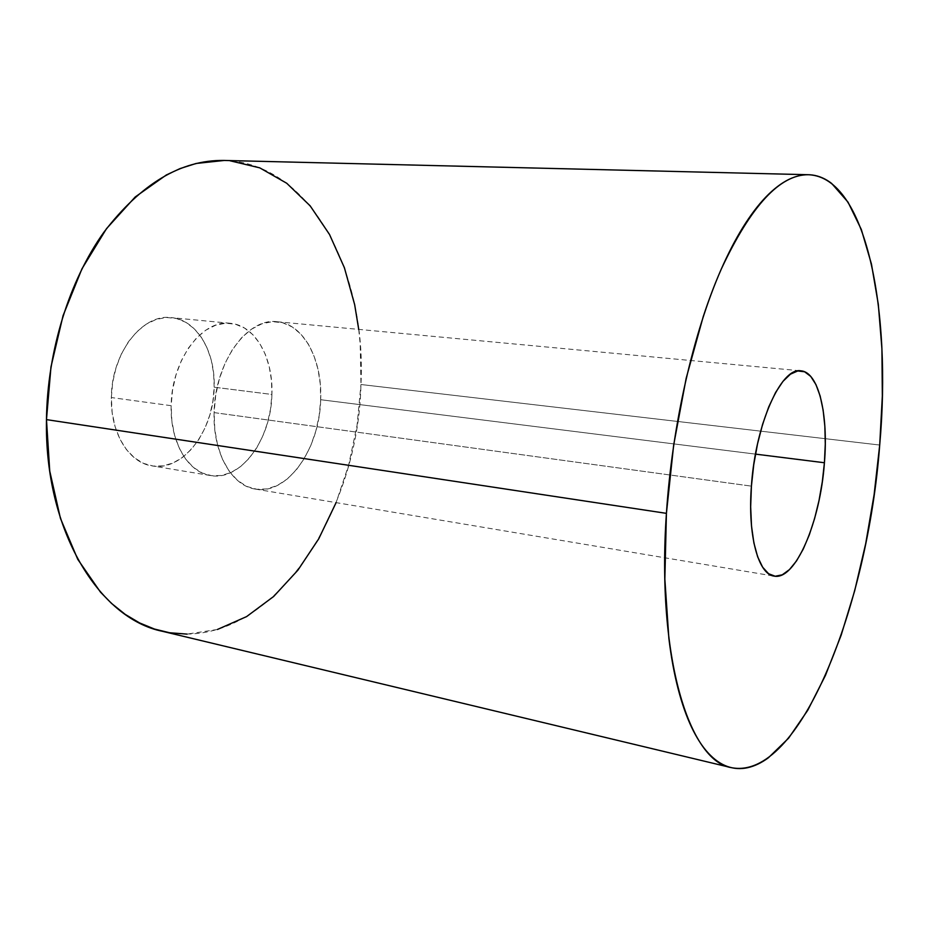 <?xml version="1.0" encoding="UTF-8"?>
<svg xmlns="http://www.w3.org/2000/svg" width="929" height="929" viewBox="0 0 929 929"><rect width="100%" height="100%" fill="white"/><g stroke="black" fill="none" stroke-linecap="round" stroke-linejoin="round"><path stroke-width="0.7" stroke-dasharray="4.64 3.48" d="M320.679 399.714C322.526 359.778 303.632 323.768 277.156 321.748C247.509 317.253 214.599 362.484 214.111 412.615L751.41 486.134L214.111 412.615L215.679 395.394L219.418 378.614L225.166 362.984L232.645 349.199L241.517 337.808L251.387 329.249L261.827 323.815L272.394 321.643L282.683 322.746L292.287 326.985L300.891 334.138L308.196 343.858L313.967 355.737L318.032 369.347L320.296 384.176L320.679 399.714L319.193 415.437L315.895 430.812L310.878 445.339L304.306 458.496L296.374 469.842L287.351 478.923L277.527 485.368L267.238 488.898L256.88 489.293L246.824 486.459L237.499 480.409L229.289 471.317L222.565 459.483L217.653 445.363L214.785 429.523L214.111 412.615C212.706 452.597 231.635 485.867 255.301 489.072C287.421 495.331 319.82 448.591 320.679 399.714L755.474 454.118L320.679 399.714M162.447 631.302C265.648 655.328 358.408 518.289 360.963 384.513L879.705 445.037L360.963 384.513L357.061 425.343L348.584 465.371L336.101 502.624M171.157 405.694L111.352 397.542C110.388 432.937 128.945 462.747 151.926 465.87C182.908 471.816 213.867 430.719 214.169 387.207L271.907 394.453C271.338 439.045 240.832 481.385 210.523 475.543C188.041 472.524 170.007 442.065 171.157 405.694C171.412 360.138 202.267 319.077 230.404 323.315C255.359 325.289 273.451 358.06 271.907 394.453L214.169 387.207L212.904 401.212L209.849 414.891L205.123 427.781L198.852 439.429L191.269 449.415L182.595 457.358L173.131 462.932L163.214 465.893L153.204 466.056L143.484 463.362L134.45 457.834L126.472 449.648L119.911 439.069L115.057 426.516L112.154 412.476L111.352 397.542L112.676 382.353L116.09 367.57L121.432 353.821L128.469 341.686L136.877 331.676L146.271 324.151L156.269 319.379L166.442 317.486L176.394 318.496L185.754 322.293L194.184 328.68L201.384 337.355L207.132 347.969L211.255 360.115L213.624 373.342L214.169 387.207C215.516 351.696 196.797 319.646 171.284 317.625C142.52 313.375 111.329 353.194 111.352 397.542L171.157 405.694L171.865 421.023L174.629 435.422L179.309 448.289L185.672 459.089L193.441 467.438L202.267 473.035L211.777 475.729L221.578 475.474L231.298 472.373L240.588 466.579L249.123 458.369L256.613 448.08L262.802 436.096L267.506 422.858L270.571 408.818L271.907 394.453L271.454 380.251L269.224 366.7L265.276 354.274L259.725 343.416L252.734 334.556L244.536 328.053L235.397 324.198L225.654 323.211L215.679 325.185L205.855 330.132L196.6 337.901L188.297 348.236L181.329 360.731L175.999 374.886L172.562 390.087L171.157 405.694M217.444 629.467L187.077 634.112M224.388 160.45L230.009 160.763M358.722 329.389L360.185 343.916L360.963 384.513C366.734 273.021 311.331 162.796 223.924 160.438M277.156 321.748L800.786 370.822M210.523 475.543L151.926 465.87M230.404 323.315L171.284 317.625M255.301 489.072L774.147 576.119"/><path stroke-width="1.39" d="M824.418 462.747L755.474 454.118L824.418 462.747L822.304 481.791L819.006 500.557L814.628 518.44L809.31 534.837L803.202 549.178L796.513 560.93L789.441 569.605L782.253 574.819L775.204 576.247L768.573 573.716L762.639 567.201L757.658 556.831L753.895 542.954L751.515 526.058L750.667 506.839L751.41 486.134C755.358 424.298 781.335 366.734 800.961 370.845C818.646 372.03 828.505 414.578 824.418 462.747C820.33 521.552 795.538 580.602 774.147 576.119C758.308 574.47 747.578 535.464 751.41 486.134L753.733 464.837L757.518 443.923L762.593 424.344L768.724 406.925L775.622 392.421L782.961 381.378L790.451 374.166L797.756 370.961L804.607 371.774L810.75 376.431L815.987 384.652L820.156 396.033L823.129 410.095L824.859 426.283L825.277 444.039L824.418 462.747M187.077 634.112L169.601 632.754L154.435 629.038L139.605 622.941L125.241 614.394L111.561 603.444L100.495 592.156L77.757 559.328L60.443 518.382L49.736 471.038L46.473 419.618L666.418 513.354C672.248 424.785 693.499 332.117 721.345 268.957C751.015 205.692 780.105 174.28 808.636 174.733C866.351 177.288 891.77 310.762 879.705 445.037C867.779 605.429 799.66 781.533 731.228 767.621C689.272 761.211 656.443 657.128 666.418 513.354L46.473 419.618C44.337 530.726 99.252 618.633 162.447 631.302L730.937 767.551M336.101 502.624L318.717 538.855L297.884 570.197L273.66 596.476L246.615 616.589L217.444 629.467M808.3 174.722L223.924 160.438C180.969 159.834 140.953 183.768 103.874 232.25C69.361 280.512 47.333 350.895 46.473 419.618L50.979 366.862L63.056 315.674L81.961 268.806L106.498 228.662L135.169 197.006L166.361 174.954L180.098 168.567L196.158 163.458L224.388 160.45M230.009 160.763L259.772 167.859L286.736 183.257L310.158 205.843L329.493 234.422L344.404 267.749L354.657 304.631L358.722 329.389M666.418 513.354L664.85 579.081L668.88 638.478C671.133 656.919 674.187 673.583 678.031 688.494C681.886 703.381 686.38 716.236 691.501 727.07C696.634 737.87 702.231 746.544 708.304 753.105C714.366 759.643 720.718 764.091 727.361 766.46C734.003 768.817 740.773 769.224 747.682 767.691C754.58 766.146 761.466 762.848 768.341 757.82L788.582 738.195L807.777 710.244L825.428 675.453L841.151 635.204L854.668 590.832L865.712 543.581L874.119 494.6L879.705 445.037L882.341 395.998L881.911 348.665L878.3 304.247L871.448 264.057L861.334 229.509L848.014 202.127L831.676 183.466C825.742 178.844 819.401 176.034 812.654 175.058C805.884 174.095 798.824 175.163 791.45 178.252C784.076 181.364 776.539 186.636 768.829 194.045C761.13 201.488 753.442 211.092 745.778 222.855C738.102 234.642 730.659 248.449 723.447 264.254C716.236 280.093 709.466 297.628 703.16 316.859L686.183 378.231L673.664 445.049L666.418 513.354"/></g></svg>

